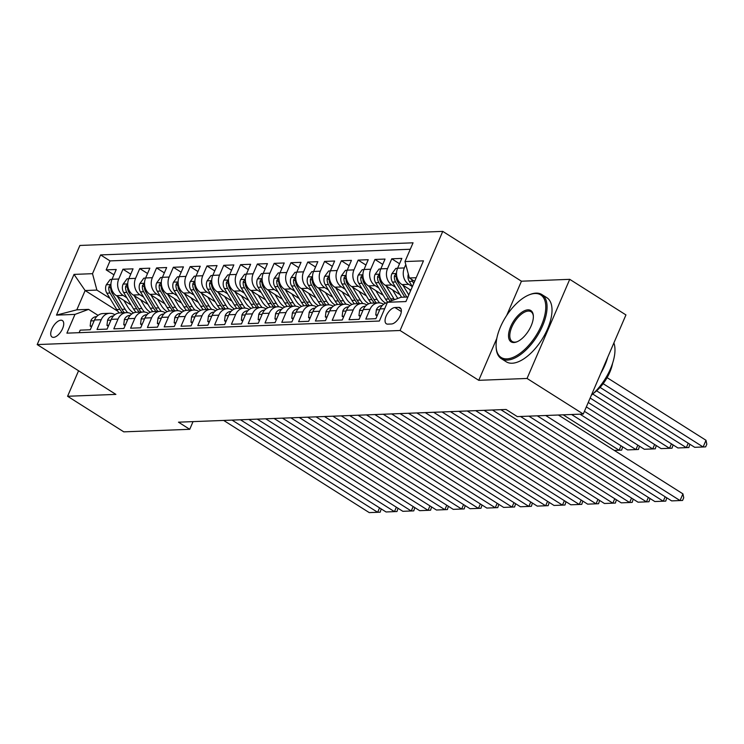 <?xml version="1.0" encoding="UTF-8"?>
<svg xmlns="http://www.w3.org/2000/svg" width="744" height="744" viewBox="0 0 744 744"><rect width="100%" height="100%" fill="white"/><g stroke="black" fill="none" stroke-linecap="round" stroke-linejoin="round"><path stroke-width="1.12" d="M53.522 337.358A9.709 4.669 -57.7 0 0 61.938 329.945A9.709 4.669 -57.7 0 0 62.412 320.58A9.709 4.669 -57.7 0 0 60.906 320.208A9.709 4.669 -57.7 0 0 52.499 327.63A9.709 4.669 -57.7 0 0 52.024 336.986A9.709 4.669 -57.7 0 0 53.522 337.358M442.754 231.384L79.887 245.455L37.2 344.574L400.067 330.503L442.754 231.384L521.442 281.204L506.701 315.428M496.797 338.427L478.755 380.324L527.05 378.454L569.737 279.335L521.442 281.204M569.737 279.335L625.946 314.926L583.259 414.045L527.05 378.454M79.124 332.68L80.203 330.15L90.284 329.759L94.497 319.985L101.212 319.725A12.137 10.1 -92.2 0 1 109.74 313.289A12.137 10.1 -92.2 0 1 114.827 314.703L114.846 314.712M101.212 319.725L97.008 329.499L107.09 329.108L111.293 319.334L118.017 319.074A12.137 10.1 -92.2 0 1 126.536 312.638A12.137 10.1 -92.2 0 1 131.623 314.052L131.642 314.061M118.017 319.074L113.804 328.848L123.885 328.457L128.098 318.683L134.813 318.423A12.137 10.1 -92.2 0 1 143.341 311.987A12.137 10.1 -92.2 0 1 148.419 313.401L148.437 313.41M134.813 318.423L130.6 328.197L140.681 327.806L144.894 318.032L151.618 317.772A12.137 10.1 -92.2 0 1 160.137 311.336A12.137 10.1 -92.2 0 1 165.224 312.75L165.242 312.759M151.618 317.772L147.405 327.546L157.486 327.155L161.699 317.381L168.414 317.121A12.137 10.1 -92.2 0 1 176.933 310.685A12.137 10.1 -92.2 0 1 182.02 312.099L182.038 312.108M168.414 317.121L164.201 326.895L174.282 326.504L178.495 316.73L185.21 316.47A12.137 10.1 -92.2 0 1 193.738 310.034A12.137 10.1 -92.2 0 1 198.825 311.448L198.843 311.457M185.21 316.47L181.006 326.244L191.087 325.853L195.291 316.079L202.015 315.819A12.137 10.1 -92.2 0 1 210.533 309.383A12.137 10.1 -92.2 0 1 215.62 310.797L215.639 310.806M202.015 315.819L197.802 325.593L207.883 325.202L212.096 315.428L218.81 315.168A12.137 10.1 -92.2 0 1 227.339 308.732A12.137 10.1 -92.2 0 1 232.416 310.146L232.435 310.155M218.81 315.168L214.598 324.942L224.679 324.551L228.892 314.777L235.615 314.517A12.137 10.1 -92.2 0 1 244.134 308.081A12.137 10.1 -92.2 0 1 249.221 309.495L249.24 309.504M235.615 314.517L231.403 324.291L241.484 323.9L245.697 314.126L252.411 313.866A12.137 10.1 -92.2 0 1 260.93 307.43A12.137 10.1 -92.2 0 1 266.017 308.844L266.036 308.853M252.411 313.866L248.198 323.64L258.28 323.249L262.493 313.475L269.207 313.215A12.137 10.1 -92.2 0 1 277.735 306.779A12.137 10.1 -92.2 0 1 282.822 308.193L282.841 308.202M269.207 313.215L265.004 322.989L275.085 322.598L279.288 312.824L286.012 312.564A12.137 10.1 -92.2 0 1 294.531 306.128A12.137 10.1 -92.2 0 1 299.618 307.542L299.637 307.551M286.012 312.564L281.799 322.338L291.881 321.947L296.093 312.164L302.808 311.903A12.137 10.1 -92.2 0 1 311.336 305.477A12.137 10.1 -92.2 0 1 316.414 306.891L316.433 306.9M302.808 311.903L298.595 321.687L308.676 321.296L312.889 311.513L319.613 311.252A12.137 10.1 -92.2 0 1 328.132 304.826A12.137 10.1 -92.2 0 1 333.219 306.23L333.238 306.249M319.613 311.252L315.4 321.036L325.481 320.645L329.694 310.862L336.409 310.601A12.137 10.1 -92.2 0 1 344.928 304.175A12.137 10.1 -92.2 0 1 350.015 305.579L350.033 305.598M336.409 310.601L332.196 320.385L342.277 319.994L346.49 310.211L353.205 309.95A12.137 10.1 -92.2 0 1 361.733 303.515A12.137 10.1 -92.2 0 1 366.82 304.928L366.829 304.947M353.205 309.95L349.001 319.734L359.073 319.343L363.286 309.56L370.01 309.299A12.137 10.1 -92.2 0 1 378.529 302.864A12.137 10.1 -92.2 0 1 383.616 304.277L383.634 304.296M370.01 309.299L365.797 319.083L375.878 318.692L380.091 308.909A12.137 10.1 -92.2 0 1 387.298 302.631M410.828 290.188L402.002 284.599A12.137 10.1 -92.2 0 1 397.622 268.193L401.834 258.41L391.753 258.8L399.547 263.739M399.993 294.615L385.206 285.25A12.137 10.1 87.8 0 1 380.826 268.844L385.039 259.061L374.957 259.451L382.742 264.39M383.188 295.266L368.401 285.901A12.137 10.1 87.8 0 1 364.03 269.495L368.233 259.712L358.162 260.112L365.946 265.041M366.392 295.917L351.605 286.552A12.137 10.1 87.8 0 1 347.225 270.146L351.438 260.372L341.357 260.763L349.15 265.692M349.596 296.568L334.8 287.203A12.137 10.1 87.8 0 1 330.429 270.797L334.642 261.023L324.561 261.414L332.345 266.343M332.791 297.219L318.004 287.863A12.137 10.1 87.8 0 1 313.624 271.448L317.837 261.674L307.756 262.065L315.549 266.994M315.995 297.87L301.208 288.514A12.137 10.1 87.8 0 1 296.828 272.099L301.041 262.325L290.96 262.716L298.744 267.645M299.19 298.53L284.403 289.165A12.137 10.1 87.8 0 1 280.032 272.75L284.236 262.976L274.164 263.367L281.948 268.296M282.394 299.181L267.608 289.816A12.137 10.1 87.8 0 1 263.227 273.401L267.44 263.627L257.359 264.018L265.152 268.947M265.599 299.832L250.802 290.467A12.137 10.1 87.8 0 1 246.431 274.052L250.644 264.278L240.563 264.669L248.347 269.598M248.794 300.483L234.007 291.118A12.137 10.1 87.8 0 1 229.626 274.703L233.839 264.929L223.758 265.32L231.551 270.249M231.998 301.134L217.211 291.769A12.137 10.1 87.8 0 1 212.831 275.354L217.043 265.58L206.962 265.971L214.746 270.9M215.193 301.785L200.406 292.42A12.137 10.1 87.8 0 1 196.035 276.005L200.238 266.231L190.166 266.622L197.951 271.551M198.397 302.436L183.61 293.071A12.137 10.1 87.8 0 1 179.23 276.656L183.442 266.882L173.361 267.273L181.155 272.202M181.601 303.087L166.805 293.722A12.137 10.1 87.8 0 1 162.434 277.307L166.647 267.533L156.566 267.924L164.35 272.853M164.796 303.738L150.009 294.373A12.137 10.1 87.8 0 1 145.629 277.958L149.842 268.184L139.76 268.575L147.554 273.504M148 304.389L133.213 295.024A12.137 10.1 87.8 0 1 128.833 278.619L133.046 268.835L122.965 269.226L130.749 274.155M583.259 414.045L517.312 416.603L506.078 409.479L178.486 422.183L189.729 429.307L193.031 421.625M398.626 307.384L394.934 307.523A9.402 4.52 -57.7 0 0 386.787 314.703A9.402 4.52 -57.7 0 0 386.322 323.77A9.402 4.52 -57.7 0 0 387.782 324.133L391.474 323.984A9.402 4.52 -57.7 0 0 399.63 316.805A9.402 4.52 -57.7 0 0 400.086 307.737A9.402 4.52 -57.7 0 0 398.626 307.384L401.035 308.899M117.878 311.28L85.132 290.541L76.818 309.829L88.583 309.374L74.977 314.396L66.895 333.154L379.366 321.036L387.447 302.278L401.053 297.256L407.898 296.996M74.977 314.396L56.498 315.112L74.028 274.397L92.507 273.68L100.589 254.922L413.06 242.804L404.978 261.562L423.466 260.846L405.926 301.562L387.447 302.278M126.805 297.74L123.132 295.414A12.137 10.1 -92.2 0 1 118.752 279.009L122.965 269.226M131.195 305.04L116.408 295.675L123.132 295.414M143.601 297.089L139.928 294.764A12.137 10.1 -92.2 0 1 135.557 278.358L139.76 268.575M160.406 296.438L156.733 294.113A12.137 10.1 -92.2 0 1 152.353 277.698L156.566 267.924M177.202 295.787L173.529 293.462A12.137 10.1 -92.2 0 1 169.148 277.047L173.361 267.273M193.998 295.136L190.325 292.811A12.137 10.1 -92.2 0 1 185.953 276.396L190.166 266.622M210.803 294.484L207.13 292.159A12.137 10.1 -92.2 0 1 202.749 275.745L206.962 265.971M227.599 293.834L223.925 291.509A12.137 10.1 -92.2 0 1 219.554 275.094L223.758 265.32M244.404 293.183L240.731 290.858A12.137 10.1 -92.2 0 1 236.35 274.443L240.563 264.669M261.2 292.532L257.526 290.207A12.137 10.1 -92.2 0 1 253.146 273.792L257.359 264.018M277.996 291.881L274.322 289.556A12.137 10.1 -92.2 0 1 269.951 273.141L274.164 263.367M294.801 291.229L291.127 288.904A12.137 10.1 -92.2 0 1 286.747 272.49L290.96 262.716M311.597 290.579L307.923 288.254A12.137 10.1 -92.2 0 1 303.552 271.839L307.756 262.065M328.402 289.928L324.728 287.603A12.137 10.1 -92.2 0 1 320.348 271.188L324.561 261.414M345.197 289.276L341.524 286.942A12.137 10.1 -92.2 0 1 337.144 270.537L341.357 260.763M361.993 288.626L358.32 286.291A12.137 10.1 -92.2 0 1 353.949 269.886L358.162 260.112M378.798 287.965L375.125 285.64A12.137 10.1 -92.2 0 1 370.745 269.235L374.957 259.451M395.594 287.314L391.921 284.989A12.137 10.1 -92.2 0 1 387.55 268.584L391.753 258.8M408.326 274.08A8.045 6.696 87.8 0 0 409.247 281.446L412.362 286.617L408.726 284.338A12.137 10.1 -92.2 0 1 404.345 267.933L405.787 264.576M410.279 249.259L110.028 260.902L106.169 269.877L113.953 274.806M116.408 295.675A12.137 10.1 87.8 0 1 112.037 279.27L116.241 269.486L106.169 269.877M88.583 309.374L98.041 315.363M416.203 277.707L409.358 277.968L404.978 261.562M414.641 281.316L409.358 277.968M78.566 370.772L67.583 396.273L123.792 431.855L189.729 429.307M67.583 396.273L115.887 394.394L37.2 344.574M478.755 380.324L400.067 330.503M110 298.391L96.887 290.086L85.132 290.541L74.028 274.397M378.529 302.864L371.814 303.124A12.137 10.1 87.8 0 0 363.286 309.56M361.733 303.515L355.009 303.784A12.137 10.1 87.8 0 0 346.49 310.211M344.928 304.175L338.213 304.436A12.137 10.1 87.8 0 0 329.694 310.862M328.132 304.826L321.408 305.087A12.137 10.1 87.8 0 0 312.889 311.513M311.336 305.477L304.612 305.738A12.137 10.1 87.8 0 0 296.093 312.164M294.531 306.128L287.816 306.389A12.137 10.1 87.8 0 0 279.288 312.824M277.735 306.779L271.011 307.039A12.137 10.1 87.8 0 0 262.493 313.475M260.93 307.43L254.216 307.691A12.137 10.1 87.8 0 0 245.697 314.126M244.134 308.081L237.41 308.342A12.137 10.1 87.8 0 0 228.892 314.777M227.339 308.732L220.615 308.993A12.137 10.1 87.8 0 0 212.096 315.428M210.533 309.383L203.819 309.644A12.137 10.1 87.8 0 0 195.291 316.079M193.738 310.034L187.014 310.294A12.137 10.1 87.8 0 0 178.495 316.73M176.933 310.685L170.218 310.946A12.137 10.1 87.8 0 0 161.699 317.381M160.137 311.336L153.413 311.597A12.137 10.1 87.8 0 0 144.894 318.032M143.341 311.987L136.617 312.248A12.137 10.1 87.8 0 0 128.098 318.683M126.536 312.638L119.821 312.899A12.137 10.1 87.8 0 0 111.293 319.334M110.028 260.902L100.589 254.922M92.507 273.68L96.887 290.086M109.74 313.289L103.016 313.55A12.137 10.1 87.8 0 0 94.497 319.985M56.498 315.112L76.818 309.829M545.705 415.496L680.044 500.563L682.927 493.867L558.381 415.003M537.298 415.822L671.646 500.889L682.574 500.452L683.727 497.773L682.927 493.867M603.142 383.681L703.117 446.986L694.719 447.311L600.082 387.382M706 440.29L706.8 444.196L705.647 446.874L703.117 446.986L706 440.29L607.104 377.664M411.581 279.372A8.045 6.696 87.8 0 0 412.446 281.316L413.729 283.455M506.859 358.868A37.023 17.791 -57.7 0 0 541.427 325.388A37.023 17.791 -57.7 0 0 535.01 293.499A37.023 17.791 -57.7 0 0 529.263 294.801A37.023 17.791 -57.7 0 0 496.136 347.123A37.023 17.791 -57.7 0 0 506.859 358.868M529.263 294.801L530.137 294.457A37.925 18.228 122.3 0 1 536.033 293.127A37.925 18.228 122.3 0 1 541.902 294.568A37.925 18.228 122.3 0 1 540.042 331.136A37.925 18.228 122.3 0 1 507.185 360.096A37.925 18.228 122.3 0 1 501.316 358.654A37.925 18.228 122.3 0 1 496.192 348.071L496.136 347.123M513.899 342.528A18.507 8.9 122.3 0 1 510.691 326.579A18.507 8.9 122.3 0 1 527.97 309.839A18.507 8.9 122.3 0 1 533.336 315.707A18.507 8.9 122.3 0 1 516.773 341.868A18.507 8.9 122.3 0 1 513.899 342.528M533.364 316.191A17.596 8.463 -57.7 0 0 531.03 311.736A17.596 8.463 -57.7 0 0 528.305 311.076A17.596 8.463 -57.7 0 0 513.053 324.505A17.596 8.463 -57.7 0 0 512.197 341.477A17.596 8.463 -57.7 0 0 514.922 342.147A17.596 8.463 -57.7 0 0 517.22 341.682M613.884 342.928A37.925 18.228 122.3 0 1 591.35 395.25M607.736 357.204A37.925 18.228 122.3 0 1 600.799 373.293M612.582 363.323A27.305 13.122 122.3 0 1 593.693 393.139M541.902 294.568L546.849 297.693A37.925 18.228 122.3 0 1 544.989 334.27A37.925 18.228 122.3 0 1 512.132 363.23A37.925 18.228 122.3 0 1 506.264 361.789L501.316 358.654M528.9 416.147L663.248 501.214L665.155 496.778M377.496 314.935L375.757 315L376.38 309.709A8.045 6.696 -92.2 0 1 381.97 305.579L382.23 305.57M520.502 416.473L654.841 501.54L665.768 501.103L666.801 497.829M375.757 315L377.096 315.847M500.861 409.684L646.443 501.865L648.359 497.429M360.701 315.586L358.952 315.651L359.584 310.36A8.045 6.696 -92.2 0 1 365.174 306.23L365.434 306.221M492.463 410.009L638.045 502.191L648.973 501.754L650.005 498.48M358.952 315.651L360.301 316.498M484.065 410.335L629.647 502.516L631.554 498.08M343.895 316.237L342.156 316.302L342.789 311.011A8.045 6.696 -92.2 0 1 348.369 306.881L348.629 306.872M475.658 410.66L621.249 502.842L632.177 502.405L633.2 499.131M342.156 316.302L343.505 317.149M467.26 410.986L612.842 503.167L614.758 498.731M327.1 316.888L325.361 316.953L325.984 311.662A8.045 6.696 -92.2 0 1 331.573 307.532L331.833 307.523M458.862 411.311L604.444 503.493L615.372 503.065L616.404 499.782M325.361 316.953L326.7 317.8M397.575 268.314L395.827 268.389L391.846 273.811A8.045 6.696 87.8 0 0 392.451 282.097L401.574 297.237M596.595 390.823L686.321 447.637L677.924 447.962L592.745 394.032M402.895 285.166L408.782 294.94M689.874 444.242L688.851 447.525L686.321 447.637L688.228 443.201M409.405 289.286L410.456 291.034M406.782 297.042L397.659 281.892A8.045 6.696 -92.2 0 1 396.459 275.792L395.78 274.071L394.45 275.866A8.045 6.696 87.8 0 0 395.641 281.967L404.764 297.116M380.77 268.965L379.031 269.04L375.041 274.462A8.045 6.696 87.8 0 0 375.655 282.748L385.494 299.097A23.213 19.325 87.8 0 0 387.717 302.185M590.15 398.031L669.516 448.288L661.118 448.613L588.244 402.467M386.099 285.817L393.902 298.772A23.213 19.325 87.8 0 0 394.478 299.683M673.078 444.893L672.046 448.176L669.516 448.288L671.432 443.852M392.609 289.937L396.552 296.493A19.27 16.043 87.8 0 0 397.882 298.428M391.874 300.65A23.213 19.325 -92.2 0 1 390.702 298.893L380.863 282.543A8.045 6.696 -92.2 0 1 379.663 276.442L378.975 274.722L377.645 276.517A8.045 6.696 87.8 0 0 378.845 282.627L388.694 298.976A23.213 19.325 87.8 0 0 390.247 301.246M363.974 269.616L362.235 269.691L358.245 275.113A8.045 6.696 87.8 0 0 358.85 283.399L368.699 299.748A23.213 19.325 87.8 0 0 371.209 303.171M586.328 406.903L652.721 448.939L644.323 449.264L584.421 411.339M369.303 286.468L377.096 299.423A23.213 19.325 87.8 0 0 379.654 302.901M656.282 445.554L655.25 448.827L652.721 448.939L654.627 444.503M375.804 290.588L379.747 297.144A19.27 16.043 87.8 0 0 385.606 303.152M376.399 302.947A23.213 19.325 -92.2 0 1 373.907 299.544L364.058 283.194A8.045 6.696 -92.2 0 1 362.867 277.094L362.179 275.373L360.849 277.168A8.045 6.696 87.8 0 0 362.04 283.278L371.888 299.627A23.213 19.325 87.8 0 0 374.381 303.031M347.169 270.267L345.43 270.342L341.45 275.764A8.045 6.696 87.8 0 0 342.054 284.05L351.903 300.399A23.213 19.325 87.8 0 0 354.414 303.822M579.976 414.166L635.925 449.59L627.518 449.915L571.578 414.492M352.498 287.119L360.301 300.074A23.213 19.325 87.8 0 0 362.858 303.552M639.477 446.205L638.445 449.478L635.925 449.59L637.831 445.154M359.008 291.239L362.951 297.795A19.27 16.043 87.8 0 0 368.801 303.803M359.603 303.599A23.213 19.325 -92.2 0 1 357.111 300.204L347.262 283.845A8.045 6.696 -92.2 0 1 346.062 277.745L345.383 276.024L344.053 277.828A8.045 6.696 87.8 0 0 345.244 283.929L355.093 300.278A23.213 19.325 87.8 0 0 357.585 303.682M450.464 411.637L596.046 503.818L597.953 499.391M310.294 317.539L308.555 317.604L309.188 312.313A8.045 6.696 -92.2 0 1 314.777 308.183L315.028 308.174M442.066 411.962L587.648 504.144L598.576 503.716L599.608 500.433M308.555 317.604L309.904 318.46M330.373 270.928L328.634 270.993L324.644 276.415A8.045 6.696 87.8 0 0 325.249 284.701L335.098 301.05A23.213 19.325 87.8 0 0 337.609 304.473M335.702 287.77L343.496 300.725A23.213 19.325 87.8 0 0 346.062 304.203M563.18 414.817L619.12 450.241L621.035 445.805M342.203 291.89L346.155 298.446A19.27 16.043 87.8 0 0 352.005 304.454M342.798 304.25A23.213 19.325 -92.2 0 1 340.306 300.855L330.457 284.496A8.045 6.696 -92.2 0 1 329.267 278.396L328.578 276.675L327.248 278.479A8.045 6.696 87.8 0 0 328.448 284.58L338.288 300.929A23.213 19.325 87.8 0 0 340.789 304.333M614.33 450.427L621.649 450.129L622.682 446.856M433.668 412.288L579.251 504.469L581.157 500.042M293.499 318.19L291.76 318.255L292.383 312.964A8.045 6.696 -92.2 0 1 297.972 308.834L298.232 308.825M425.261 412.613L570.843 504.795L581.771 504.367L582.803 501.084M291.76 318.255L293.099 319.111M313.577 271.579L311.829 271.644L307.849 277.066A8.045 6.696 87.8 0 0 308.453 285.352L318.302 301.701A23.213 19.325 87.8 0 0 320.813 305.124M318.897 288.421L326.7 301.376A23.213 19.325 87.8 0 0 329.257 304.854M325.407 292.55L329.35 299.097A19.27 16.043 87.8 0 0 335.209 305.105M326.002 304.901A23.213 19.325 -92.2 0 1 323.51 301.506L313.661 285.147A8.045 6.696 -92.2 0 1 312.461 279.047L311.783 277.326L310.453 279.13A8.045 6.696 87.8 0 0 311.643 285.231L321.492 301.58A23.213 19.325 87.8 0 0 323.984 304.984M416.863 412.939L562.445 505.12L564.361 500.693M276.703 318.841L274.954 318.906L275.587 313.615A8.045 6.696 -92.2 0 1 281.176 309.485L281.437 309.476M408.465 413.264L554.048 505.455L564.975 505.018L566.007 501.735M274.954 318.906L276.303 319.762M296.772 272.23L295.033 272.295L291.043 277.717A8.045 6.696 87.8 0 0 291.657 286.003L301.497 302.352A23.213 19.325 87.8 0 0 304.017 305.775M302.101 289.081L309.904 302.027A23.213 19.325 87.8 0 0 312.461 305.505M308.611 293.201L312.554 299.748A19.27 16.043 87.8 0 0 318.404 305.756M309.206 305.561A23.213 19.325 -92.2 0 1 306.705 302.157L296.865 285.798A8.045 6.696 -92.2 0 1 295.666 279.697L294.977 277.977L293.648 279.781A8.045 6.696 87.8 0 0 294.847 285.882L304.696 302.231A23.213 19.325 87.8 0 0 307.188 305.635M400.067 413.59L545.65 505.781L547.556 501.344M259.898 319.492L258.159 319.557L258.791 314.266A8.045 6.696 -92.2 0 1 264.371 310.136L264.632 310.127M391.67 413.915L537.252 506.106L548.179 505.669L549.202 502.386M258.159 319.557L259.507 320.413M279.977 272.881L278.237 272.946L274.248 278.368A8.045 6.696 87.8 0 0 274.852 286.654L284.701 303.003A23.213 19.325 87.8 0 0 287.212 306.426M285.305 289.732L293.099 302.678A23.213 19.325 87.8 0 0 295.656 306.156M291.806 293.852L295.749 300.399A19.27 16.043 87.8 0 0 301.608 306.407M292.401 306.212A23.213 19.325 -92.2 0 1 289.909 302.808L280.06 286.449A8.045 6.696 -92.2 0 1 278.87 280.349L278.182 278.628L276.852 280.432A8.045 6.696 87.8 0 0 278.042 286.533L287.891 302.882A23.213 19.325 87.8 0 0 290.383 306.286M383.262 414.241L528.845 506.431L530.76 501.995M243.102 320.143L241.363 320.208L241.986 314.917A8.045 6.696 -92.2 0 1 247.575 310.787L247.836 310.778M374.864 414.566L520.447 506.757L531.374 506.32L532.406 503.037M241.363 320.208L242.702 321.064M263.171 273.532L261.432 273.597L257.452 279.019A8.045 6.696 87.8 0 0 258.056 287.305L267.905 303.654A23.213 19.325 87.8 0 0 270.416 307.086M268.5 290.383L276.303 303.329A23.213 19.325 87.8 0 0 278.861 306.807M275.01 294.503L278.954 301.05A19.27 16.043 87.8 0 0 284.803 307.058M275.606 306.863A23.213 19.325 -92.2 0 1 273.113 303.459L263.264 287.1A8.045 6.696 -92.2 0 1 262.065 281L261.386 279.279L260.056 281.083A8.045 6.696 87.8 0 0 261.246 287.184L271.095 303.533A23.213 19.325 87.8 0 0 273.587 306.937M366.467 414.892L512.049 507.083L513.955 502.646M226.297 320.794L224.558 320.859L225.19 315.568A8.045 6.696 -92.2 0 1 230.78 311.438L231.031 311.429M358.069 415.217L503.651 507.408L514.578 506.971L515.611 503.688M224.558 320.859L225.906 321.715M246.376 274.183L244.637 274.248L240.647 279.67A8.045 6.696 87.8 0 0 241.251 287.956L251.1 304.315A23.213 19.325 87.8 0 0 253.611 307.737M251.704 291.034L259.498 303.98A23.213 19.325 87.8 0 0 262.065 307.458M258.205 295.154L262.158 301.701A19.27 16.043 87.8 0 0 268.007 307.709M258.8 307.514A23.213 19.325 -92.2 0 1 256.308 304.11L246.459 287.751A8.045 6.696 -92.2 0 1 245.269 281.651L244.581 279.93L243.251 281.734A8.045 6.696 87.8 0 0 244.451 287.835L254.29 304.184A23.213 19.325 87.8 0 0 256.792 307.588M349.671 415.543L495.253 507.734L497.159 503.297M209.501 321.445L207.762 321.51L208.385 316.219A8.045 6.696 -92.2 0 1 213.974 312.089L214.235 312.08M341.264 415.868L486.846 508.059L497.773 507.622L498.806 504.339M207.762 321.51L209.101 322.366M229.58 274.834L227.831 274.899L223.851 280.321A8.045 6.696 87.8 0 0 224.456 288.607L234.304 304.966A23.213 19.325 87.8 0 0 236.815 308.388M234.899 291.685L242.702 304.64A23.213 19.325 87.8 0 0 245.26 308.109M241.409 295.805L245.353 302.352A19.27 16.043 87.8 0 0 251.212 308.36M242.005 308.165A23.213 19.325 -92.2 0 1 239.512 304.761L229.663 288.412A8.045 6.696 -92.2 0 1 228.473 282.302L227.785 280.581L226.455 282.385A8.045 6.696 87.8 0 0 227.645 288.486L237.494 304.835A23.213 19.325 87.8 0 0 239.987 308.239M332.866 416.194L478.448 508.385L480.364 503.948M192.705 322.096L190.957 322.161L191.589 316.87A8.045 6.696 -92.2 0 1 197.179 312.74L197.439 312.731M324.468 416.519L470.05 508.71L480.977 508.273L482.01 504.99M190.957 322.161L192.305 323.017M212.775 275.485L211.036 275.55L207.046 280.972A8.045 6.696 87.8 0 0 207.66 289.258L217.499 305.617A23.213 19.325 87.8 0 0 220.019 309.039M218.104 292.336L225.906 305.291A23.213 19.325 87.8 0 0 228.464 308.76M224.614 296.456L228.557 303.003A19.27 16.043 87.8 0 0 234.407 309.02M225.209 308.816A23.213 19.325 -92.2 0 1 222.707 305.412L212.868 289.063A8.045 6.696 -92.2 0 1 211.668 282.953L210.98 281.241L209.65 283.036A8.045 6.696 87.8 0 0 210.85 289.137L220.698 305.486A23.213 19.325 87.8 0 0 223.191 308.89M316.07 416.854L461.652 509.036L463.559 504.599M175.9 322.747L174.161 322.812L174.793 317.521A8.045 6.696 -92.2 0 1 180.374 313.391L180.634 313.382M307.672 417.179L453.254 509.361L464.182 508.924L465.205 505.641M174.161 322.812L175.51 323.668M195.979 276.136L194.24 276.201L190.25 281.623A8.045 6.696 87.8 0 0 190.855 289.909L200.703 306.268A23.213 19.325 87.8 0 0 203.214 309.69M201.308 292.987L209.101 305.942A23.213 19.325 87.8 0 0 211.659 309.411M207.809 297.107L211.761 303.654A19.27 16.043 87.8 0 0 217.611 309.671M208.404 309.467A23.213 19.325 -92.2 0 1 205.911 306.063L196.063 289.714A8.045 6.696 -92.2 0 1 194.872 283.613L194.184 281.892L192.854 283.687A8.045 6.696 87.8 0 0 194.045 289.788L203.893 306.137A23.213 19.325 87.8 0 0 206.395 309.541M299.265 417.505L444.847 509.686L446.763 505.25M159.104 323.398L157.365 323.463L157.988 318.172A8.045 6.696 -92.2 0 1 163.578 314.042L163.838 314.033M290.867 417.83L436.449 510.012L447.377 509.575L448.409 506.292M157.365 323.463L158.705 324.319M179.174 276.787L177.435 276.852L173.454 282.274A8.045 6.696 87.8 0 0 174.059 290.56L183.907 306.919A23.213 19.325 87.8 0 0 186.418 310.341M184.503 293.638L192.305 306.593A23.213 19.325 87.8 0 0 194.863 310.062M191.013 297.758L194.956 304.305A19.27 16.043 87.8 0 0 200.806 310.322M191.608 310.118A23.213 19.325 -92.2 0 1 189.115 306.714L179.267 290.365A8.045 6.696 -92.2 0 1 178.067 284.264L177.388 282.543L176.058 284.338A8.045 6.696 87.8 0 0 177.249 290.439L187.097 306.788A23.213 19.325 87.8 0 0 189.59 310.192M282.469 418.156L428.051 510.338L429.958 505.901M142.299 324.049L140.56 324.114L141.193 318.823A8.045 6.696 -92.2 0 1 146.782 314.693L147.033 314.684M274.071 418.481L419.653 510.663L430.581 510.226L431.613 506.943M140.56 324.114L141.909 324.97M162.378 277.438L160.639 277.503L156.649 282.925A8.045 6.696 87.8 0 0 157.254 291.211L167.102 307.57A23.213 19.325 87.8 0 0 169.613 310.992M167.707 294.289L175.5 307.244A23.213 19.325 87.8 0 0 178.067 310.713M174.208 298.409L178.16 304.966A19.27 16.043 87.8 0 0 184.01 310.973M174.803 310.769A23.213 19.325 -92.2 0 1 172.31 307.365L162.462 291.016A8.045 6.696 -92.2 0 1 161.271 284.915L160.583 283.194L159.253 284.989A8.045 6.696 87.8 0 0 160.453 291.09L170.292 307.439A23.213 19.325 87.8 0 0 172.794 310.843M265.673 418.807L411.255 510.989L413.162 506.552M125.504 324.7L123.764 324.765L124.388 319.474A8.045 6.696 -92.2 0 1 129.977 315.344L130.237 315.335M257.266 419.132L402.848 511.314L413.776 510.877L414.808 507.594M123.764 324.765L125.104 325.621M145.582 278.089L143.834 278.154L139.853 283.576A8.045 6.696 87.8 0 0 140.458 291.862L150.307 308.221A23.213 19.325 87.8 0 0 152.818 311.643M150.902 294.94L158.705 307.895A23.213 19.325 87.8 0 0 161.262 311.364M157.412 299.06L161.355 305.617A19.27 16.043 87.8 0 0 167.214 311.624M158.007 311.42A23.213 19.325 -92.2 0 1 155.515 308.016L145.666 291.667A8.045 6.696 -92.2 0 1 144.476 285.566L143.787 283.845L142.457 285.64A8.045 6.696 87.8 0 0 143.648 291.741L153.497 308.09A23.213 19.325 87.8 0 0 155.989 311.494M248.868 419.458L394.45 511.639L396.366 507.203M108.708 325.351L106.959 325.426L107.592 320.125A8.045 6.696 -92.2 0 1 113.181 315.995L113.441 315.986M240.47 419.783L386.052 511.965L396.98 511.528L398.012 508.245M106.959 325.426L108.308 326.272M128.777 278.74L127.038 278.805L123.048 284.236A8.045 6.696 87.8 0 0 123.662 292.522L133.502 308.872A23.213 19.325 87.8 0 0 136.022 312.294M134.106 295.591L141.909 308.546A23.213 19.325 87.8 0 0 144.466 312.024M140.616 299.711L144.559 306.268A19.27 16.043 87.8 0 0 150.409 312.275M141.211 312.071A23.213 19.325 -92.2 0 1 138.71 308.667L128.87 292.318A8.045 6.696 -92.2 0 1 127.67 286.217L126.982 284.496L125.652 286.291A8.045 6.696 87.8 0 0 126.852 292.392L136.701 308.751A23.213 19.325 87.8 0 0 139.193 312.145M232.072 420.109L377.654 512.291L379.561 507.854M91.903 326.002L90.164 326.077L90.796 320.785A8.045 6.696 -92.2 0 1 96.376 316.656L96.636 316.637M223.674 420.434L369.257 512.616L380.184 512.179L381.207 508.896M90.164 326.077L91.512 326.923M111.981 279.391L110.242 279.456L106.253 284.887A8.045 6.696 87.8 0 0 106.857 293.173L116.706 309.523A23.213 19.325 87.8 0 0 119.217 312.945M117.31 296.242L125.104 309.197A23.213 19.325 87.8 0 0 127.67 312.675M123.811 300.362L127.763 306.919A19.27 16.043 87.8 0 0 133.613 312.926M124.406 312.722A23.213 19.325 -92.2 0 1 121.914 309.318L112.065 292.969A8.045 6.696 -92.2 0 1 110.875 286.868L110.186 285.147L108.856 286.942A8.045 6.696 87.8 0 0 110.047 293.043L119.896 309.402A23.213 19.325 87.8 0 0 122.397 312.796M133.213 295.024L139.928 294.764M150.009 294.373L156.733 294.113M166.805 293.722L173.529 293.462M183.61 293.071L190.325 292.811M200.406 292.42L207.13 292.159M217.211 291.769L223.925 291.509M234.007 291.118L240.731 290.858M250.802 290.467L257.526 290.207M267.608 289.816L274.322 289.556M284.403 289.165L291.127 288.904M301.208 288.514L307.923 288.254M318.004 287.863L324.728 287.603M334.8 287.203L341.524 286.942M351.605 286.552L358.32 286.291M368.401 285.901L375.125 285.64M385.206 285.25L391.921 284.989M402.002 284.599L408.726 284.338M397.622 268.193L404.345 267.933M112.037 279.27L118.752 279.009M128.833 278.619L135.557 278.358M145.629 277.958L152.353 277.698M162.434 277.307L169.148 277.047M179.23 276.656L185.953 276.396M196.035 276.005L202.749 275.745M212.831 275.354L219.554 275.094M229.626 274.703L236.35 274.443M246.431 274.052L253.146 273.792M263.227 273.401L269.951 273.141M280.032 272.75L286.747 272.49M296.828 272.099L303.552 271.839M313.624 271.448L320.348 271.188M330.429 270.797L337.144 270.537M347.225 270.146L353.949 269.886M364.03 269.495L370.745 269.235M380.826 268.844L387.55 268.584M380.091 308.909L384.667 308.732M401.332 311.578L394.934 307.523M412.446 281.316L409.247 281.446M376.371 309.839L379.747 309.709M359.566 310.49L362.942 310.36M342.77 311.141L346.146 311.011M325.965 311.792L329.35 311.662M396.515 273.494L391.939 273.671M395.641 281.967L392.451 282.097M399.082 281.837L397.659 281.892M396.366 277.084L394.45 275.866M379.71 274.145L375.143 274.322M388.694 298.976L385.494 299.097M393.902 298.772L390.702 298.893M378.845 282.627L375.655 282.748M382.277 282.488L380.863 282.543M379.57 277.735L377.645 276.517M362.914 274.796L358.348 274.973M371.888 299.627L368.699 299.748M377.096 299.423L373.907 299.544M362.04 283.278L358.85 283.399M365.481 283.139L364.058 283.194M362.774 278.386L360.849 277.168M346.109 275.447L341.543 275.624M355.093 300.278L351.903 300.399M360.301 300.074L357.111 300.204M345.244 283.929L342.054 284.05M348.676 283.789L347.262 283.845M345.969 279.037L344.053 277.828M309.169 312.443L312.545 312.313M329.313 276.098L324.747 276.275M338.288 300.929L335.098 301.05M343.496 300.725L340.306 300.855M328.448 284.58L325.249 284.701M331.88 284.441L330.457 284.496M329.173 279.688L327.248 278.479M292.373 313.094L295.749 312.964M312.517 276.749L307.942 276.926M321.492 301.58L318.302 301.701M326.7 301.376L323.51 301.506M311.643 285.231L308.453 285.352M315.084 285.092L313.661 285.147M312.368 280.339L310.453 279.13M275.568 313.745L278.944 313.615M295.712 277.4L291.146 277.577M304.696 302.231L301.497 302.352M309.904 302.027L306.705 302.157M294.847 285.882L291.657 286.003M298.279 285.743L296.865 285.798M295.573 281L293.648 279.781M258.773 314.396L262.148 314.266M278.916 278.051L274.35 278.228M287.891 302.882L284.701 303.003M293.099 302.678L289.909 302.808M278.042 286.533L274.852 286.654M281.483 286.394L280.06 286.449M278.777 281.651L276.852 280.432M241.967 315.047L245.353 314.917M262.111 278.702L257.545 278.888M271.095 303.533L267.905 303.654M276.303 303.329L273.113 303.459M261.246 287.184L258.056 287.305M264.678 287.054L263.264 287.1M261.972 282.302L260.056 281.083M225.172 315.698L228.548 315.568M245.315 279.353L240.749 279.539M254.29 304.184L251.1 304.315M259.498 303.98L256.308 304.11M244.451 287.835L241.251 287.956M247.882 287.705L246.459 287.751M245.176 282.953L243.251 281.734M208.376 316.349L211.752 316.219M228.52 280.014L223.944 280.19M237.494 304.835L234.304 304.966M242.702 304.64L239.512 304.761M227.645 288.486L224.456 288.607M231.086 288.356L229.663 288.412M228.371 283.603L226.455 282.385M191.571 317L194.947 316.87M211.715 280.665L207.148 280.841M220.698 305.486L217.499 305.617M225.906 305.291L222.707 305.412M210.85 289.137L207.66 289.258M214.281 289.007L212.868 289.063M211.575 284.255L209.65 283.036M174.775 317.651L178.151 317.521M194.919 281.316L190.352 281.492M203.893 306.137L200.703 306.268M209.101 305.942L205.911 306.063M194.045 289.788L190.855 289.909M197.486 289.658L196.063 289.714M194.779 284.906L192.854 283.687M157.97 318.311L161.355 318.172M178.114 281.967L173.547 282.143M187.097 306.788L183.907 306.919M192.305 306.593L189.115 306.714M177.249 290.439L174.059 290.56M180.68 290.309L179.267 290.365M177.974 285.557L176.058 284.338M141.174 318.962L144.55 318.823M161.318 282.618L156.752 282.794M170.292 307.439L167.102 307.57M175.5 307.244L172.31 307.365M160.453 291.09L157.254 291.211M163.885 290.96L162.462 291.016M161.178 286.208L159.253 284.989M124.378 319.613L127.754 319.483M144.522 283.269L139.946 283.445M153.497 308.09L150.307 308.221M158.705 307.895L155.515 308.016M143.648 291.741L140.458 291.862M147.089 291.611L145.666 291.667M144.373 286.858L142.457 285.64M107.573 320.264L110.949 320.134M127.717 283.92L123.151 284.096M136.701 308.751L133.502 308.872M141.909 308.546L138.71 308.667M126.852 292.392L123.662 292.522M130.284 292.262L128.87 292.318M127.577 287.51L125.652 286.291M90.777 320.915L94.153 320.785M110.921 284.571L106.355 284.747M119.896 309.402L116.706 309.523M125.104 309.197L121.914 309.318M110.047 293.043L106.857 293.173M113.488 292.913L112.065 292.969M110.782 288.161L108.856 286.942"/></g></svg>
